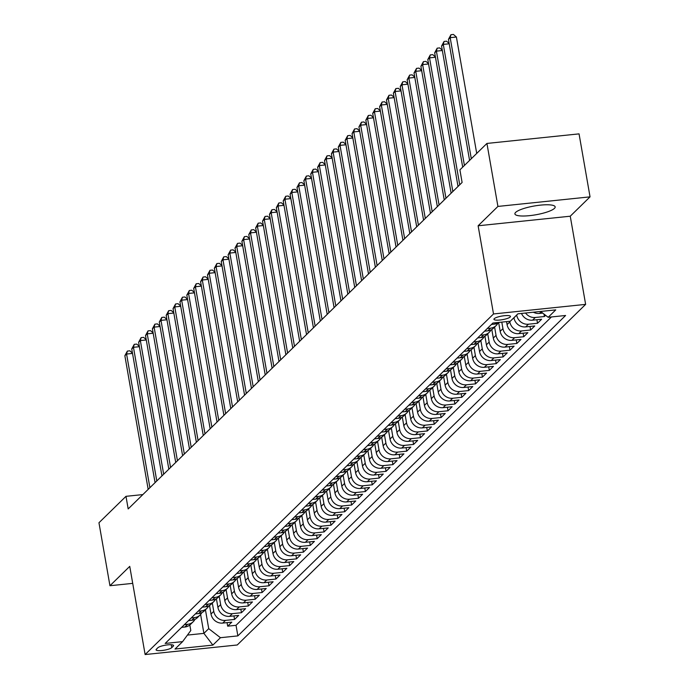 <?xml version="1.0" encoding="UTF-8"?>
<svg xmlns="http://www.w3.org/2000/svg" width="689" height="689" viewBox="0 0 689 689"><rect width="100%" height="100%" fill="white"/><g stroke="black" fill="none" stroke-linecap="round" stroke-linejoin="round"><path stroke-width="1.03" d="M515.613 212.41A20.437 4.461 170.1 0 0 514.898 213.9A20.437 4.461 170.1 0 0 532.7 215.269A20.437 4.461 170.1 0 0 554.456 208.371A20.437 4.461 170.1 0 0 555.162 206.872A20.437 4.461 170.1 0 0 537.36 205.511A20.437 4.461 170.1 0 0 515.613 212.41M494.228 318.688A8.389 1.826 170.1 0 0 493.935 319.3A8.389 1.826 170.1 0 0 501.239 319.86A8.389 1.826 170.1 0 0 510.17 317.026A8.389 1.826 170.1 0 0 510.463 316.415A8.389 1.826 170.1 0 0 503.151 315.855A8.389 1.826 170.1 0 0 494.228 318.688M590.042 196.856L497.923 206.424L478.123 225.777L570.251 216.208L590.042 196.856L579.053 133.873L486.934 143.441L459.907 169.864L462.104 182.464L128.18 508.93L125.984 496.33L98.958 522.753L109.947 585.728L132.71 583.368M570.251 216.208L585.633 304.374L237.257 644.982L145.129 654.55L493.513 313.951L585.633 304.374M209.516 605.476L211.006 614.037A10.481 9.749 45.6 0 0 222.728 623.08L231.814 622.141L227.68 626.172L227.069 622.632M212.315 603.056L213.762 611.35A10.481 9.749 45.6 0 0 225.484 620.393L234.57 619.445L233.95 615.897M234.57 619.445L238.695 615.406L229.609 616.354A10.481 9.749 45.6 0 1 217.896 607.31L216.398 598.75M223.288 592.015L224.778 600.575A10.481 9.749 45.6 0 0 236.499 609.619L245.585 608.671L241.451 612.71L240.831 609.171M230.169 585.288L231.668 593.849A10.481 9.749 45.6 0 0 243.381 602.884L252.467 601.945L248.341 605.984L247.721 602.436M237.059 578.553L238.549 587.114A10.481 9.749 45.6 0 0 250.271 596.157L259.357 595.21L255.223 599.249L254.603 595.709M243.94 571.827L245.43 580.379A10.481 9.749 45.6 0 0 257.152 589.422L266.238 588.484L262.113 592.523L261.493 588.974M250.822 565.092L252.32 573.653A10.481 9.749 45.6 0 0 264.033 582.696L273.128 581.749L268.994 585.788L268.374 582.239M257.712 558.357L259.202 566.918A10.481 9.749 45.6 0 0 270.923 575.961L280.01 575.022L275.876 579.053L275.264 575.513M264.593 551.631L266.092 560.191A10.481 9.749 45.6 0 0 277.805 569.235L286.891 568.287L282.766 572.326L282.146 568.778M271.483 544.896L272.973 553.456A10.481 9.749 45.6 0 0 284.695 562.5L293.781 561.552L289.647 565.591L289.027 562.052M278.365 538.169L279.863 546.73A10.481 9.749 45.6 0 0 291.576 555.765L300.662 554.826L296.537 558.865L295.917 555.317M285.255 531.434L286.745 539.995A10.481 9.749 45.6 0 0 298.466 549.038L307.552 548.091L303.418 552.13L302.798 548.59M292.136 524.708L293.626 533.26A10.481 9.749 45.6 0 0 305.348 542.303L314.434 541.365L310.3 545.404L309.688 541.855M299.017 517.973L300.516 526.534A10.481 9.749 45.6 0 0 312.229 535.577L321.324 534.63L317.19 538.669L316.57 535.12M305.907 511.238L307.397 519.799A10.481 9.749 45.6 0 0 319.119 528.842L328.205 527.903L324.071 531.934L323.451 528.394M312.789 504.512L314.287 513.072A10.481 9.749 45.6 0 0 326 522.116L335.087 521.168L330.961 525.207L330.341 521.659M319.679 497.777L321.169 506.337A10.481 9.749 45.6 0 0 332.89 515.381L341.977 514.433L337.843 518.472L337.222 514.933M326.56 491.05L328.059 499.611A10.481 9.749 45.6 0 0 339.772 508.646L348.858 507.707L344.733 511.746L344.112 508.198M333.45 484.315L334.94 492.876A10.481 9.749 45.6 0 0 346.662 501.919L355.748 500.972L351.614 505.011L350.994 501.471M340.332 477.589L341.822 486.141A10.481 9.749 45.6 0 0 353.543 495.184L362.629 494.246L358.495 498.285L357.884 494.736M347.213 470.854L348.712 479.415A10.481 9.749 45.6 0 0 360.425 488.458L369.519 487.511L365.385 491.55L364.765 488.001M354.103 464.119L355.593 472.68A10.481 9.749 45.6 0 0 367.315 481.723L376.401 480.784L372.267 484.815L371.647 481.275M360.984 457.393L362.483 465.953A10.481 9.749 45.6 0 0 374.196 474.997L383.282 474.049L379.157 478.088L378.537 474.54M367.874 450.658L369.364 459.219A10.481 9.749 45.6 0 0 381.086 468.262L390.172 467.314L386.038 471.354L385.418 467.814M374.756 443.931L376.254 452.492A10.481 9.749 45.6 0 0 387.967 461.527L397.053 460.588L392.928 464.627L392.308 461.079M381.637 437.196L383.136 445.757A10.481 9.749 45.6 0 0 394.849 454.8L403.943 453.853L399.809 457.892L399.189 454.352M388.527 430.47L390.017 439.031A10.481 9.749 45.6 0 0 401.739 448.065L410.825 447.127L406.691 451.166L406.079 447.617M395.408 423.735L396.907 432.296A10.481 9.749 45.6 0 0 408.62 441.339L417.706 440.392L413.581 444.431L412.961 440.882M402.298 417.009L403.788 425.561A10.481 9.749 45.6 0 0 415.51 434.604L424.596 433.665L420.462 437.704L419.842 434.156M409.18 410.274L410.678 418.834A10.481 9.749 45.6 0 0 422.391 427.878L431.478 426.93L427.352 430.969L426.732 427.421M416.07 403.539L417.56 412.1A10.481 9.749 45.6 0 0 429.281 421.143L438.368 420.195L434.234 424.235L433.614 420.695M422.951 396.812L424.441 405.373A10.481 9.749 45.6 0 0 436.163 414.416L445.249 413.469L441.124 417.508L440.504 413.96M429.833 390.077L431.331 398.638A10.481 9.749 45.6 0 0 443.044 407.681L452.139 406.734L448.005 410.773L447.385 407.233M436.723 383.351L438.213 391.912A10.481 9.749 45.6 0 0 449.934 400.946L459.02 400.008L454.886 404.047L454.275 400.498M443.604 376.616L445.103 385.177A10.481 9.749 45.6 0 0 456.816 394.22L465.902 393.273L461.776 397.312L461.156 393.763M450.494 369.89L451.984 378.442A10.481 9.749 45.6 0 0 463.706 387.485L472.792 386.546L468.658 390.585L468.038 387.037M457.375 363.155L458.874 371.716A10.481 9.749 45.6 0 0 470.587 380.759L479.673 379.811L475.548 383.851L474.928 380.302M464.265 356.42L465.755 364.981A10.481 9.749 45.6 0 0 477.477 374.024L486.563 373.076L482.429 377.116L481.809 373.576M471.147 349.693L472.637 358.254A10.481 9.749 45.6 0 0 484.358 367.297L493.445 366.35L489.319 370.389L488.699 366.841M478.028 342.958L479.527 351.519A10.481 9.749 45.6 0 0 491.24 360.562L500.335 359.615L496.201 363.654L495.58 360.114M484.918 336.232L486.408 344.793A10.481 9.749 45.6 0 0 498.13 353.827L507.216 352.889L503.082 356.928L502.47 353.379M491.8 329.497L493.298 338.058A10.481 9.749 45.6 0 0 505.011 347.101L514.097 346.154L509.972 350.193L509.352 346.645M498.69 322.771L500.18 331.323A10.481 9.749 45.6 0 0 511.901 340.366L520.987 339.427L516.853 343.466L516.233 339.918M506.544 321.617L507.07 324.597A10.481 9.749 45.6 0 0 518.783 333.64L527.869 332.692L523.743 336.732L523.123 333.183M513.925 317.707L513.951 317.862A10.481 9.749 45.6 0 0 525.673 326.905L534.759 325.957L530.625 329.997L530.005 326.457M521.513 313.443A10.481 9.749 45.6 0 0 532.554 320.178L541.64 319.231L537.506 323.27L536.895 319.722M545.628 315.329L544.396 316.535L543.957 314.046M171.794 647.626L173.309 646.144A8.122 1.774 170.1 0 0 173.594 645.55A8.122 1.774 170.1 0 0 166.514 645.007A8.122 1.774 170.1 0 0 157.867 647.755L156.36 649.236A8.122 1.774 170.1 0 0 156.076 649.83A8.122 1.774 170.1 0 0 163.147 650.373A8.122 1.774 170.1 0 0 171.794 647.626L171.285 644.74M200.602 614.459L203.901 633.372L208.724 628.661L220.446 637.704L237.869 635.887L565.6 315.484L548.168 317.293L555.747 309.886L517.895 313.822L510.325 321.229L492.893 323.038L165.171 643.44L182.602 641.631L190.801 630.521L189.828 624.983M220.446 637.704L212.867 645.102L175.023 649.038L182.602 641.631M516.681 315.011L513.951 317.862M509.714 321.289L509.817 321.901L507.07 324.597M501.799 322.107L502.936 328.636L500.18 331.323M494.599 327.077L496.046 335.362L493.298 338.058M487.717 333.803L489.164 342.097L486.408 344.793M480.836 340.538L482.283 348.823L479.527 351.519M473.946 347.265L475.393 355.558L472.637 358.254M467.064 354L468.511 362.293L465.755 364.981M460.174 360.726L461.621 369.02L458.874 371.716M453.293 367.461L454.74 375.755L451.984 378.442M446.403 374.196L447.859 382.481L445.103 385.177M439.522 380.922L440.969 389.216L438.213 391.912M432.64 387.657L434.087 395.942L431.331 398.638M425.75 394.384L427.197 402.677L424.441 405.373M418.869 401.119L420.316 409.412L417.56 412.1M411.979 407.845L413.426 416.139L410.678 418.834M405.098 414.58L406.544 422.874L403.788 425.561M398.216 421.315L399.663 429.6L396.907 432.296M391.326 428.041L392.773 436.335L390.017 439.031M384.445 434.776L385.892 443.061L383.136 445.757M377.555 441.503L379.002 449.796L376.254 452.492M370.673 448.238L372.12 456.531L369.364 459.219M363.783 454.964L365.23 463.258L362.483 465.953M356.902 461.699L358.349 469.993L355.593 472.68M350.021 468.434L351.468 476.719L348.712 479.415M343.131 475.16L344.578 483.454L341.822 486.141M336.249 481.895L337.696 490.18L334.94 492.876M329.359 488.622L330.806 496.915L328.059 499.611M322.478 495.357L323.925 503.65L321.169 506.337M315.588 502.083L317.035 510.377L314.287 513.072M308.706 508.818L310.153 517.112L307.397 519.799M301.825 515.553L303.272 523.838L300.516 526.534M294.935 522.279L296.382 530.573L293.626 533.26M288.054 529.014L289.501 537.299L286.745 539.995M281.164 535.741L282.611 544.034L279.863 546.73M274.282 542.476L275.729 550.769L272.973 553.456M267.392 549.202L268.848 557.496L266.092 560.191M260.511 555.937L261.958 564.231L259.202 566.918M253.63 562.672L255.076 570.957L252.32 573.653M246.74 569.398L248.186 577.692L245.43 580.379M239.858 576.133L241.305 584.418L238.549 587.114M232.968 582.86L234.415 591.153L231.668 593.849M226.087 589.595L227.534 597.888L224.778 600.575M219.205 596.321L220.652 604.615L217.896 607.31M227.68 626.172L236.026 625.311L551.424 316.957M533.398 312.212A10.481 9.749 45.6 0 0 539.435 313.443L542.734 313.099M544.396 316.535L535.31 317.483A10.481 9.749 -134.4 0 1 525.561 313.021M537.506 323.27L528.42 324.209A10.481 9.749 -134.4 0 1 516.707 315.174M530.625 329.997L521.539 330.944A10.481 9.749 -134.4 0 1 509.817 321.901M523.743 336.732L514.649 337.679A10.481 9.749 -134.4 0 1 502.936 328.636M516.853 343.466L507.767 344.405A10.481 9.749 -134.4 0 1 496.046 335.362M509.972 350.193L500.886 351.14A10.481 9.749 -134.4 0 1 489.164 342.097M503.082 356.928L493.996 357.867A10.481 9.749 -134.4 0 1 482.283 348.823M496.201 363.654L487.114 364.602A10.481 9.749 -134.4 0 1 475.393 355.558M489.319 370.389L480.224 371.328A10.481 9.749 -134.4 0 1 468.511 362.293M482.429 377.116L473.343 378.063A10.481 9.749 -134.4 0 1 461.621 369.02M475.548 383.851L466.453 384.798A10.481 9.749 -134.4 0 1 454.74 375.755M468.658 390.585L459.572 391.524A10.481 9.749 -134.4 0 1 447.859 382.481M461.776 397.312L452.69 398.259A10.481 9.749 -134.4 0 1 440.969 389.216M454.886 404.047L445.8 404.986A10.481 9.749 -134.4 0 1 434.087 395.942M448.005 410.773L438.919 411.721A10.481 9.749 -134.4 0 1 427.197 402.677M441.124 417.508L432.029 418.447A10.481 9.749 -134.4 0 1 420.316 409.412M434.234 424.235L425.147 425.182A10.481 9.749 -134.4 0 1 413.426 416.139M427.352 430.969L418.266 431.917A10.481 9.749 -134.4 0 1 406.544 422.874M420.462 437.704L411.376 438.643A10.481 9.749 -134.4 0 1 399.663 429.6M413.581 444.431L404.495 445.378A10.481 9.749 -134.4 0 1 392.773 436.335M406.691 451.166L397.605 452.105A10.481 9.749 -134.4 0 1 385.892 443.061M399.809 457.892L390.723 458.84A10.481 9.749 -134.4 0 1 379.002 449.796M392.928 464.627L383.833 465.566A10.481 9.749 -134.4 0 1 372.12 456.531M386.038 471.354L376.952 472.301A10.481 9.749 -134.4 0 1 365.23 463.258M379.157 478.088L370.071 479.036A10.481 9.749 -134.4 0 1 358.349 469.993M372.267 484.815L363.181 485.762A10.481 9.749 -134.4 0 1 351.468 476.719M365.385 491.55L356.299 492.497A10.481 9.749 -134.4 0 1 344.578 483.454M358.495 498.285L349.409 499.224A10.481 9.749 -134.4 0 1 337.696 490.18M351.614 505.011L342.528 505.959A10.481 9.749 -134.4 0 1 330.806 496.915M344.733 511.746L335.638 512.685A10.481 9.749 -134.4 0 1 323.925 503.65M337.843 518.472L328.756 519.42A10.481 9.749 -134.4 0 1 317.035 510.377M330.961 525.207L321.875 526.155A10.481 9.749 -134.4 0 1 310.153 517.112M324.071 531.934L314.985 532.881A10.481 9.749 -134.4 0 1 303.272 523.838M317.19 538.669L308.104 539.616A10.481 9.749 -134.4 0 1 296.382 530.573M310.3 545.404L301.214 546.343A10.481 9.749 -134.4 0 1 289.501 537.299M303.418 552.13L294.332 553.078A10.481 9.749 -134.4 0 1 282.611 544.034M296.537 558.865L287.442 559.804A10.481 9.749 -134.4 0 1 275.729 550.769M289.647 565.591L280.561 566.539A10.481 9.749 -134.4 0 1 268.848 557.496M282.766 572.326L273.679 573.274A10.481 9.749 -134.4 0 1 261.958 564.231M275.876 579.053L266.789 580A10.481 9.749 -134.4 0 1 255.076 570.957M268.994 585.788L259.908 586.735A10.481 9.749 -134.4 0 1 248.186 577.692M262.113 592.523L253.018 593.462A10.481 9.749 -134.4 0 1 241.305 584.418M255.223 599.249L246.137 600.197A10.481 9.749 -134.4 0 1 234.415 591.153M248.341 605.984L239.255 606.923A10.481 9.749 -134.4 0 1 227.534 597.888M241.451 612.71L232.365 613.658A10.481 9.749 -134.4 0 1 220.652 604.615M184.385 624.656L187.641 624.32A10.481 9.749 45.6 0 0 193.204 621.736A10.481 9.749 45.6 0 0 194.944 619.385M181.629 627.352L184.885 627.016A10.481 9.749 45.6 0 0 190.448 624.432L193.204 621.736M188.51 620.617L191.766 620.281A10.481 9.749 45.6 0 0 197.338 617.697L200.094 615.01A10.481 9.749 -134.4 0 1 194.522 617.594L191.266 617.93M195.4 613.89L198.656 613.554A10.481 9.749 45.6 0 0 204.22 610.971L206.976 608.275A10.481 9.749 -134.4 0 1 201.403 610.859L198.156 611.195M202.282 607.155L205.537 606.82A10.481 9.749 45.6 0 0 211.11 604.236L213.857 601.549A10.481 9.749 -134.4 0 1 208.293 604.124L205.038 604.468M209.172 600.429L212.419 600.085A10.481 9.749 45.6 0 0 217.991 597.509L220.747 594.814A10.481 9.749 -134.4 0 1 215.175 597.397L211.928 597.733M216.053 593.694L219.309 593.358A10.481 9.749 45.6 0 0 224.872 590.774L227.628 588.079A10.481 9.749 -134.4 0 1 222.065 590.662L218.809 591.007M222.943 586.968L226.19 586.623A10.481 9.749 45.6 0 0 231.762 584.048L234.518 581.352A10.481 9.749 -134.4 0 1 228.946 583.936L225.691 584.272M229.825 580.233L233.08 579.897A10.481 9.749 45.6 0 0 238.644 577.313L241.4 574.617A10.481 9.749 -134.4 0 1 235.827 577.201L232.581 577.537M236.706 573.498L239.961 573.162A10.481 9.749 45.6 0 0 245.534 570.578L248.29 567.891A10.481 9.749 -134.4 0 1 242.717 570.475L239.462 570.811M243.596 566.771L246.851 566.436A10.481 9.749 45.6 0 0 252.415 563.852L255.171 561.156A10.481 9.749 -134.4 0 1 249.599 563.74L246.352 564.076M250.477 560.036L253.733 559.701A10.481 9.749 45.6 0 0 259.305 557.117L262.053 554.43A10.481 9.749 -134.4 0 1 256.489 557.005L253.233 557.349M257.367 553.31L260.614 552.966A10.481 9.749 45.6 0 0 266.187 550.39L268.943 547.695A10.481 9.749 -134.4 0 1 263.37 550.278L260.123 550.614M264.249 546.575L267.504 546.239A10.481 9.749 45.6 0 0 273.068 543.655L275.824 540.968A10.481 9.749 -134.4 0 1 270.26 543.543L267.005 543.888M271.139 539.849L274.386 539.504A10.481 9.749 45.6 0 0 279.958 536.929L282.714 534.233A10.481 9.749 -134.4 0 1 277.142 536.817L273.886 537.153M278.02 533.114L281.276 532.778A10.481 9.749 45.6 0 0 286.839 530.194L289.595 527.498A10.481 9.749 -134.4 0 1 284.023 530.082L280.776 530.418M284.901 526.379L288.157 526.043A10.481 9.749 45.6 0 0 293.729 523.459L296.477 520.772A10.481 9.749 -134.4 0 1 290.913 523.356L287.657 523.692M291.791 519.652L295.047 519.317A10.481 9.749 45.6 0 0 300.611 516.733L303.367 514.037A10.481 9.749 -134.4 0 1 297.794 516.621L294.548 516.957M298.673 512.917L301.928 512.582A10.481 9.749 45.6 0 0 307.501 509.998L310.248 507.311A10.481 9.749 -134.4 0 1 304.684 509.886L301.429 510.23M305.563 506.191L308.81 505.855A10.481 9.749 45.6 0 0 314.382 503.271L317.138 500.576A10.481 9.749 -134.4 0 1 311.566 503.159L308.31 503.495M312.444 499.456L315.7 499.12A10.481 9.749 45.6 0 0 321.263 496.536L324.019 493.849A10.481 9.749 -134.4 0 1 318.456 496.424L315.2 496.769M319.334 492.73L322.581 492.385A10.481 9.749 45.6 0 0 328.153 489.81L330.909 487.114A10.481 9.749 -134.4 0 1 325.337 489.698L322.082 490.034M326.216 485.995L329.471 485.659A10.481 9.749 45.6 0 0 335.035 483.075L337.791 480.379A10.481 9.749 -134.4 0 1 332.219 482.963L328.972 483.299M333.097 479.26L336.353 478.924A10.481 9.749 45.6 0 0 341.925 476.34L344.672 473.653A10.481 9.749 -134.4 0 1 339.109 476.237L335.853 476.573M339.987 472.533L343.243 472.198A10.481 9.749 45.6 0 0 348.806 469.614L351.562 466.918A10.481 9.749 -134.4 0 1 345.99 469.502L342.743 469.838M346.868 465.798L350.124 465.463A10.481 9.749 45.6 0 0 355.696 462.879L358.444 460.192A10.481 9.749 -134.4 0 1 352.88 462.767L349.624 463.111M353.758 459.072L357.005 458.736A10.481 9.749 45.6 0 0 362.578 456.152L365.334 453.457A10.481 9.749 -134.4 0 1 359.761 456.04L356.506 456.376M360.64 452.337L363.895 452.001A10.481 9.749 45.6 0 0 369.459 449.417L372.215 446.73A10.481 9.749 -134.4 0 1 366.651 449.306L363.396 449.65M367.53 445.611L370.777 445.266A10.481 9.749 45.6 0 0 376.349 442.691L379.105 439.995A10.481 9.749 -134.4 0 1 373.533 442.579L370.277 442.915M374.411 438.876L377.667 438.54A10.481 9.749 45.6 0 0 383.23 435.956L385.986 433.26A10.481 9.749 -134.4 0 1 380.414 435.844L377.167 436.18M381.293 432.141L384.548 431.805A10.481 9.749 45.6 0 0 390.12 429.221L392.868 426.534A10.481 9.749 -134.4 0 1 387.304 429.118L384.049 429.454M388.183 425.414L391.43 425.079A10.481 9.749 45.6 0 0 397.002 422.495L399.758 419.799A10.481 9.749 -134.4 0 1 394.186 422.383L390.939 422.719M395.064 418.679L398.32 418.344A10.481 9.749 45.6 0 0 403.883 415.76L406.639 413.073A10.481 9.749 -134.4 0 1 401.076 415.648L397.82 415.992M401.954 411.953L405.201 411.617A10.481 9.749 45.6 0 0 410.773 409.033L413.529 406.338A10.481 9.749 -134.4 0 1 407.957 408.921L404.701 409.257M408.835 405.218L412.091 404.882A10.481 9.749 45.6 0 0 417.655 402.298L420.411 399.611A10.481 9.749 -134.4 0 1 414.847 402.187L411.591 402.531M415.717 398.492L418.972 398.147A10.481 9.749 45.6 0 0 424.545 395.572L427.301 392.876A10.481 9.749 -134.4 0 1 421.728 395.46L418.473 395.796M422.607 391.757L425.862 391.421A10.481 9.749 45.6 0 0 431.426 388.837L434.182 386.141A10.481 9.749 -134.4 0 1 428.61 388.725L425.363 389.061M429.488 385.03L432.744 384.686A10.481 9.749 45.6 0 0 438.316 382.102L441.063 379.415A10.481 9.749 -134.4 0 1 435.5 381.999L432.244 382.335M436.378 378.295L439.625 377.96A10.481 9.749 45.6 0 0 445.197 375.376L447.953 372.68A10.481 9.749 -134.4 0 1 442.381 375.264L439.134 375.6M443.26 371.56L446.515 371.225A10.481 9.749 45.6 0 0 452.079 368.641L454.835 365.954A10.481 9.749 -134.4 0 1 449.271 368.529L446.016 368.873M450.15 364.834L453.396 364.498A10.481 9.749 45.6 0 0 458.969 361.914L461.725 359.219A10.481 9.749 -134.4 0 1 456.152 361.803L452.897 362.138M457.031 358.099L460.286 357.763A10.481 9.749 45.6 0 0 465.85 355.179L468.606 352.492A10.481 9.749 -134.4 0 1 463.034 355.068L459.787 355.412M463.912 351.373L467.168 351.028A10.481 9.749 45.6 0 0 472.74 348.453L475.488 345.757A10.481 9.749 -134.4 0 1 469.924 348.341L466.668 348.677M470.802 344.638L474.058 344.302A10.481 9.749 45.6 0 0 479.622 341.718L482.378 339.022A10.481 9.749 -134.4 0 1 476.805 341.606L473.558 341.942M477.684 337.911L480.939 337.567A10.481 9.749 45.6 0 0 486.512 334.983L489.259 332.296A10.481 9.749 -134.4 0 1 483.695 334.88L480.44 335.216M484.574 331.176L487.821 330.841A10.481 9.749 45.6 0 0 493.393 328.257L496.149 325.561A10.481 9.749 -134.4 0 1 490.577 328.145L487.321 328.481M491.455 324.441L494.711 324.106A10.481 9.749 45.6 0 0 499.275 322.374M205.434 609.782L208.724 628.661M497.923 206.424L486.934 143.441M478.123 225.777L493.513 313.951M145.129 654.55L129.747 566.375L109.947 585.728M142.856 494.581L125.984 496.33M187.434 635.086L203.901 633.372L212.867 645.102M236.026 625.311L237.869 635.887M201.825 612.65A10.481 9.749 -134.4 0 1 200.094 615.01M208.715 605.924A10.481 9.749 -134.4 0 1 206.976 608.275M215.597 599.189A10.481 9.749 -134.4 0 1 213.857 601.549M222.478 592.462A10.481 9.749 -134.4 0 1 220.747 594.814M229.368 585.728A10.481 9.749 -134.4 0 1 227.628 588.079M236.249 578.993A10.481 9.749 -134.4 0 1 234.518 581.352M243.139 572.266A10.481 9.749 -134.4 0 1 241.4 574.617M250.021 565.531A10.481 9.749 -134.4 0 1 248.29 567.891M256.911 558.805A10.481 9.749 -134.4 0 1 255.171 561.156M263.792 552.07A10.481 9.749 -134.4 0 1 262.053 554.43M270.674 545.344A10.481 9.749 -134.4 0 1 268.943 547.695M277.564 538.609A10.481 9.749 -134.4 0 1 275.824 540.968M284.445 531.874A10.481 9.749 -134.4 0 1 282.714 534.233M291.335 525.147A10.481 9.749 -134.4 0 1 289.595 527.498M298.216 518.412A10.481 9.749 -134.4 0 1 296.477 520.772M305.106 511.686A10.481 9.749 -134.4 0 1 303.367 514.037M311.988 504.951A10.481 9.749 -134.4 0 1 310.248 507.311M318.869 498.225A10.481 9.749 -134.4 0 1 317.138 500.576M325.759 491.49A10.481 9.749 -134.4 0 1 324.019 493.849M332.641 484.755A10.481 9.749 -134.4 0 1 330.909 487.114M339.531 478.028A10.481 9.749 -134.4 0 1 337.791 480.379M346.412 471.293A10.481 9.749 -134.4 0 1 344.672 473.653M353.293 464.567A10.481 9.749 -134.4 0 1 351.562 466.918M360.183 457.832A10.481 9.749 -134.4 0 1 358.444 460.192M367.065 451.106A10.481 9.749 -134.4 0 1 365.334 453.457M373.955 444.371A10.481 9.749 -134.4 0 1 372.215 446.73M380.836 437.636A10.481 9.749 -134.4 0 1 379.105 439.995M387.726 430.909A10.481 9.749 -134.4 0 1 385.986 433.26M394.608 424.174A10.481 9.749 -134.4 0 1 392.868 426.534M401.489 417.448A10.481 9.749 -134.4 0 1 399.758 419.799M408.379 410.713A10.481 9.749 -134.4 0 1 406.639 413.073M415.26 403.987A10.481 9.749 -134.4 0 1 413.529 406.338M422.15 397.252A10.481 9.749 -134.4 0 1 420.411 399.611M429.032 390.517A10.481 9.749 -134.4 0 1 427.301 392.876M435.922 383.79A10.481 9.749 -134.4 0 1 434.182 386.141M442.803 377.055A10.481 9.749 -134.4 0 1 441.063 379.415M449.684 370.329A10.481 9.749 -134.4 0 1 447.953 372.68M456.574 363.594A10.481 9.749 -134.4 0 1 454.835 365.954M463.456 356.868A10.481 9.749 -134.4 0 1 461.725 359.219M470.346 350.133A10.481 9.749 -134.4 0 1 468.606 352.492M477.227 343.398A10.481 9.749 -134.4 0 1 475.488 345.757M484.117 336.671A10.481 9.749 -134.4 0 1 482.378 339.022M490.999 329.936A10.481 9.749 -134.4 0 1 489.259 332.296M497.88 323.21A10.481 9.749 -134.4 0 1 496.149 325.561M548.168 317.293L540.615 311.462M132.512 353.423L126.578 354.043L149.901 487.691M124.855 355.722L127.362 351.08L126.578 354.043L124.855 355.722L148.178 489.371M127.362 351.08L129.851 350.822L132.46 353.095M139.402 346.696L133.459 347.308L156.791 480.956M131.745 348.996L134.243 344.345L133.459 347.308L131.745 348.996L155.068 482.644M134.243 344.345L136.732 344.087L139.342 346.36M146.283 339.961L140.349 340.581L163.672 474.23M138.627 342.261L141.124 337.619L140.349 340.581L138.627 342.261L161.949 475.91M141.124 337.619L143.613 337.36L146.232 339.634M153.173 333.235L147.231 333.846L170.562 467.495M145.508 335.534L148.014 330.884L147.231 333.846L145.508 335.534L168.839 469.175M148.014 330.884L150.503 330.625L153.113 332.899M160.055 326.5L154.121 327.12L177.443 460.76M152.398 328.799L154.896 324.157L154.121 327.12L152.398 328.799L175.721 462.448M154.896 324.157L157.385 323.89L159.994 326.173M166.945 319.765L161.002 320.385L184.325 454.034M159.28 322.073L161.786 317.422L161.002 320.385L159.28 322.073L182.611 455.713M161.786 317.422L164.275 317.164L166.884 319.438M173.826 313.039L167.892 313.659L191.215 447.299M166.17 315.338L168.667 310.687L167.892 313.659L166.17 315.338L189.492 448.987M168.667 310.687L171.156 310.429L173.766 312.711M180.707 306.304L174.773 306.924L198.096 440.572M173.051 308.603L175.557 303.961L174.773 306.924L173.051 308.603L196.374 442.252M175.557 303.961L178.046 303.703L180.656 305.976M187.597 299.577L181.655 300.189L204.986 433.837M179.941 301.877L182.439 297.226L181.655 300.189L179.941 301.877L203.264 435.526M182.439 297.226L184.928 296.968L187.537 299.241M194.479 292.842L188.545 293.462L211.867 427.111M186.822 295.142L189.32 290.5L188.545 293.462L186.822 295.142L210.145 428.791M189.32 290.5L191.809 290.241L194.427 292.515M201.369 286.116L195.426 286.727L218.757 420.376M193.704 288.415L196.21 283.765L195.426 286.727L193.704 288.415L217.035 422.056M196.21 283.765L198.699 283.506L201.309 285.78M208.25 279.381L202.316 280.001L225.639 413.641M200.594 281.68L203.091 277.038L202.316 280.001L200.594 281.68L223.916 415.329M203.091 277.038L205.58 276.771L208.19 279.054M215.14 272.646L209.198 273.266L232.52 406.915M207.475 274.954L209.981 270.303L209.198 273.266L207.475 274.954L230.806 408.594M209.981 270.303L212.47 270.045L215.08 272.319M222.022 265.92L216.088 266.54L239.41 400.18M214.365 268.219L216.863 263.568L216.088 266.54L214.365 268.219L237.688 401.868M216.863 263.568L219.352 263.31L221.961 265.592M228.903 259.185L222.969 259.805L246.292 393.453M221.247 261.484L223.744 256.842L222.969 259.805L221.247 261.484L244.569 395.133M223.744 256.842L226.242 256.584L228.851 258.857M235.793 252.458L229.85 253.07L253.182 386.718M228.137 254.758L230.634 250.107L229.85 253.07L228.137 254.758L251.459 388.407M230.634 250.107L233.123 249.849L235.733 252.122M242.674 245.723L236.74 246.343L260.063 379.992M235.018 248.023L237.516 243.381L236.74 246.343L235.018 248.023L258.341 381.672M237.516 243.381L240.005 243.122L242.623 245.396M249.564 238.997L243.622 239.608L266.953 373.257M241.899 241.296L244.406 236.646L243.622 239.608L241.899 241.296L265.231 374.937M244.406 236.646L246.895 236.387L249.504 238.661M256.446 232.262L250.512 232.882L273.834 366.522M248.789 234.561L251.287 229.919L250.512 232.882L248.789 234.561L272.112 368.21M251.287 229.919L253.776 229.661L256.386 231.935M263.327 225.536L257.393 226.147L280.716 359.796M255.671 227.835L258.177 223.184L257.393 226.147L255.671 227.835L279.002 361.475M258.177 223.184L260.666 222.926L263.276 225.2M270.217 218.801L264.283 219.421L287.606 353.061M262.561 221.1L265.058 216.449L264.283 219.421L262.561 221.1L285.883 354.749M265.058 216.449L267.547 216.191L270.157 218.473M277.099 212.066L271.165 212.686L294.487 346.334M269.442 214.365L271.94 209.723L271.165 212.686L269.442 214.365L292.765 348.014M271.94 209.723L274.437 209.465L277.047 211.738M283.989 205.339L278.046 205.951L301.377 339.599M276.332 207.639L278.83 202.988L278.046 205.951L276.332 207.639L299.655 341.288M278.83 202.988L281.319 202.73L283.928 205.003M290.87 198.604L284.936 199.224L308.259 332.873M283.213 200.904L285.711 196.262L284.936 199.224L283.213 200.904L306.536 334.553M285.711 196.262L288.2 196.003L290.81 198.277M297.76 191.878L291.817 192.489L315.149 326.138M290.095 194.177L292.601 189.527L291.817 192.489L290.095 194.177L313.426 327.818M292.601 189.527L295.09 189.268L297.7 191.542M304.641 185.143L298.707 185.763L322.03 319.403M296.985 187.442L299.482 182.8L298.707 185.763L296.985 187.442L320.307 321.091M299.482 182.8L301.971 182.542L304.581 184.816M311.523 178.417L305.589 179.028L328.911 312.677M303.866 180.716L306.372 176.065L305.589 179.028L303.866 180.716L327.197 314.356M306.372 176.065L308.861 175.807L311.471 178.081M318.413 171.682L312.47 172.302L335.801 305.942M310.756 173.981L313.254 169.33L312.47 172.302L310.756 173.981L334.079 307.63M313.254 169.33L315.743 169.072L318.352 171.354M325.294 164.947L319.36 165.567L342.683 299.215M317.638 167.246L320.135 162.604L319.36 165.567L317.638 167.246L340.96 300.895M320.135 162.604L322.633 162.346L325.242 164.619M332.184 158.22L326.241 158.832L349.573 292.481M324.519 160.52L327.025 155.869L326.241 158.832L324.519 160.52L347.85 294.169M327.025 155.869L329.514 155.611L332.124 157.884M339.066 151.485L333.132 152.105L356.454 285.754M331.409 153.785L333.907 149.143L333.132 152.105L331.409 153.785L354.732 287.434M333.907 149.143L336.396 148.884L339.005 151.158M345.956 144.759L340.013 145.37L363.336 279.019M338.29 147.058L340.797 142.408L340.013 145.37L338.29 147.058L361.622 280.699M340.797 142.408L343.286 142.149L345.895 144.423M352.837 138.024L346.903 138.644L370.226 272.293M345.18 140.323L347.678 135.681L346.903 138.644L345.18 140.323L368.503 273.972M347.678 135.681L350.167 135.423L352.777 137.697M359.718 131.298L353.784 131.909L377.107 265.558M352.062 133.597L354.568 128.946L353.784 131.909L352.062 133.597L375.384 267.237M354.568 128.946L357.057 128.688L359.667 130.962M366.608 124.563L360.666 125.183L383.997 258.823M358.952 126.862L361.449 122.211L360.666 125.183L358.952 126.862L382.274 260.511M361.449 122.211L363.938 121.953L366.548 124.235M373.49 117.828L367.556 118.448L390.878 252.096M365.833 120.127L368.331 115.485L367.556 118.448L365.833 120.127L389.156 253.776M368.331 115.485L370.82 115.227L373.438 117.5M380.38 111.101L374.437 111.713L397.768 245.362M372.715 113.401L375.221 108.75L374.437 111.713L372.715 113.401L396.046 247.05M375.221 108.75L377.71 108.492L380.319 110.765M387.261 104.366L381.327 104.986L404.65 238.635M379.605 106.666L382.102 102.024L381.327 104.986L379.605 106.666L402.927 240.315M382.102 102.024L384.591 101.765L387.201 104.039M394.151 97.64L388.208 98.251L411.531 231.9M386.486 99.939L388.992 95.289L388.208 98.251L386.486 99.939L409.817 233.58M388.992 95.289L391.481 95.03L394.091 97.304M401.032 90.905L395.098 91.525L418.421 225.174M393.376 93.204L395.874 88.562L395.098 91.525L393.376 93.204L416.699 226.853M395.874 88.562L398.363 88.304L400.972 90.578M407.914 84.179L401.98 84.79L425.302 218.439M400.257 86.478L402.764 81.827L401.98 84.79L400.257 86.478L423.58 220.118M402.764 81.827L405.253 81.569L407.862 83.843M414.804 77.444L408.861 78.064L432.192 211.704M407.147 79.743L409.645 75.092L408.861 78.064L407.147 79.743L430.47 213.392M409.645 75.092L412.134 74.834L414.744 77.116M421.685 70.709L415.751 71.329L439.074 204.977M414.029 73.008L416.526 68.366L415.751 71.329L414.029 73.008L437.351 206.657M416.526 68.366L419.015 68.108L421.634 70.381M428.575 63.982L422.633 64.594L445.964 198.243M420.91 66.282L423.416 61.631L422.633 64.594L420.91 66.282L444.241 199.931M423.416 61.631L425.905 61.373L428.515 63.646M435.457 57.247L429.523 57.867L452.845 191.516M427.8 59.547L430.298 54.905L429.523 57.867L427.8 59.547L451.123 193.196M430.298 54.905L432.787 54.646L435.396 56.92M442.338 50.521L436.404 51.132L459.727 184.781M434.681 52.82L437.188 48.17L436.404 51.132L434.681 52.82L458.013 186.461M437.188 48.17L439.677 47.911L442.286 50.185M449.228 43.786L443.294 44.406L464.42 165.455M441.571 46.085L444.069 41.443L443.294 44.406L441.571 46.085L462.698 167.134M444.069 41.443L446.558 41.185L449.168 43.459M476.719 153.432L456.402 37.025L450.175 37.671L471.302 158.72M448.453 39.359L450.95 34.708L450.175 37.671L448.453 39.359L469.579 160.408M450.95 34.708L453.448 34.45L456.402 37.025M213.762 611.35L211.006 614.037M225.484 620.393L222.728 623.08M541.089 311.833L539.435 313.443M535.31 317.483L532.554 320.178M528.42 324.209L525.673 326.905M521.539 330.944L518.783 333.64M514.649 337.679L511.901 340.366M507.767 344.405L505.011 347.101M500.886 351.14L498.13 353.827M493.996 357.867L491.24 360.562M487.114 364.602L484.358 367.297M480.224 371.328L477.477 374.024M473.343 378.063L470.587 380.759M466.453 384.798L463.706 387.485M459.572 391.524L456.816 394.22M452.69 398.259L449.934 400.946M445.8 404.986L443.044 407.681M438.919 411.721L436.163 414.416M432.029 418.447L429.281 421.143M425.147 425.182L422.391 427.878M418.266 431.917L415.51 434.604M411.376 438.643L408.62 441.339M404.495 445.378L401.739 448.065M397.605 452.105L394.849 454.8M390.723 458.84L387.967 461.527M383.833 465.566L381.086 468.262M376.952 472.301L374.196 474.997M370.071 479.036L367.315 481.723M363.181 485.762L360.425 488.458M356.299 492.497L353.543 495.184M349.409 499.224L346.662 501.919M342.528 505.959L339.772 508.646M335.638 512.685L332.89 515.381M328.756 519.42L326 522.116M321.875 526.155L319.119 528.842M314.985 532.881L312.229 535.577M308.104 539.616L305.348 542.303M301.214 546.343L298.466 549.038M294.332 553.078L291.576 555.765M287.442 559.804L284.695 562.5M280.561 566.539L277.805 569.235M273.679 573.274L270.923 575.961M266.789 580L264.033 582.696M259.908 586.735L257.152 589.422M253.018 593.462L250.271 596.157M246.137 600.197L243.381 602.884M239.255 606.923L236.499 609.619M232.365 613.658L229.609 616.354M187.641 624.32L184.885 627.016M194.522 617.594L191.766 620.281M201.403 610.859L198.656 613.554M208.293 604.124L205.537 606.82M215.175 597.397L212.419 600.085M222.065 590.662L219.309 593.358M228.946 583.936L226.19 586.623M235.827 577.201L233.08 579.897M242.717 570.475L239.961 573.162M249.599 563.74L246.851 566.436M256.489 557.005L253.733 559.701M263.37 550.278L260.614 552.966M270.26 543.543L267.504 546.239M277.142 536.817L274.386 539.504M284.023 530.082L281.276 532.778M290.913 523.356L288.157 526.043M297.794 516.621L295.047 519.317M304.684 509.886L301.928 512.582M311.566 503.159L308.81 505.855M318.456 496.424L315.7 499.12M325.337 489.698L322.581 492.385M332.219 482.963L329.471 485.659M339.109 476.237L336.353 478.924M345.99 469.502L343.243 472.198M352.88 462.767L350.124 465.463M359.761 456.04L357.005 458.736M366.651 449.306L363.895 452.001M373.533 442.579L370.777 445.266M380.414 435.844L377.667 438.54M387.304 429.118L384.548 431.805M394.186 422.383L391.43 425.079M401.076 415.648L398.32 418.344M407.957 408.921L405.201 411.617M414.847 402.187L412.091 404.882M421.728 395.46L418.972 398.147M428.61 388.725L425.862 391.421M435.5 381.999L432.744 384.686M442.381 375.264L439.625 377.96M449.271 368.529L446.515 371.225M456.152 361.803L453.396 364.498M463.034 355.068L460.286 357.763M469.924 348.341L467.168 351.028M476.805 341.606L474.058 344.302M483.695 334.88L480.939 337.567M490.577 328.145L487.821 330.841M496.149 322.702L494.711 324.106M173.12 645.093L173.309 646.144"/></g></svg>
